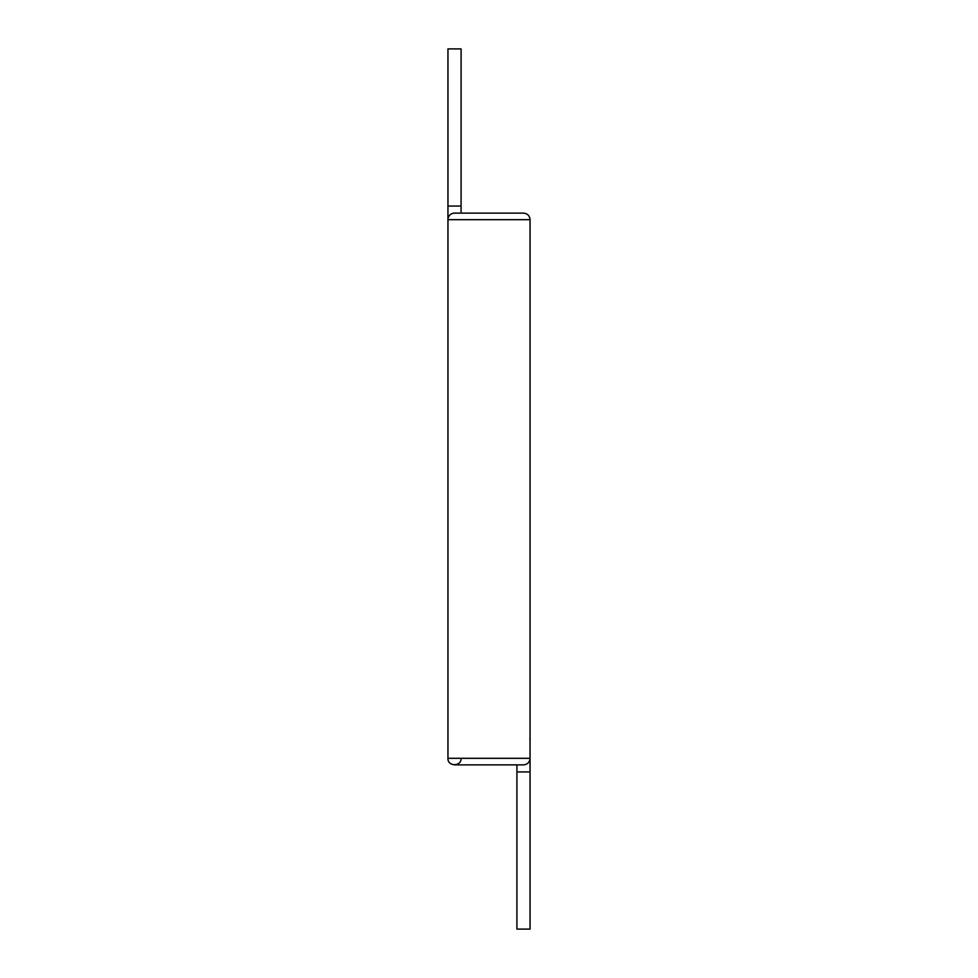 <?xml version="1.0" encoding="UTF-8"?>
<svg xmlns="http://www.w3.org/2000/svg" width="978" height="978" viewBox="0 0 978 978"><rect width="100%" height="100%" fill="white"/><g stroke="black" fill="none" stroke-linecap="round" stroke-linejoin="round"><path stroke-width="1.47" d="M461.078 758.317C461.494 766.789 447.545 766.789 447.948 758.317L447.948 219.683L530.052 219.683C529.66 215.698 527.472 213.51 523.487 213.118L454.513 213.118A6.565 6.565 0 0 0 447.948 219.683L447.948 206.052L461.078 206.052L461.078 213.118M447.948 758.317L530.052 758.317L530.052 751.825A6.565 6.54 180 0 1 530.015 752.498L530.052 739.062A6.565 6.54 180 0 0 529.942 737.877L529.954 740.163A6.565 6.54 180 0 0 530.052 739.062L529.942 737.877M530.052 751.752L530.052 751.825A6.565 6.54 180 0 0 530.015 751.092M530.052 771.948L530.052 929.1L516.922 929.1L516.922 771.948L530.052 771.948L530.052 758.317C529.66 762.302 527.472 764.49 523.487 764.882L454.513 764.882M447.948 206.052L447.948 48.9L461.078 48.9L461.078 206.052M530.052 738.94L530.052 219.683M516.922 764.833L516.922 771.948"/></g></svg>
